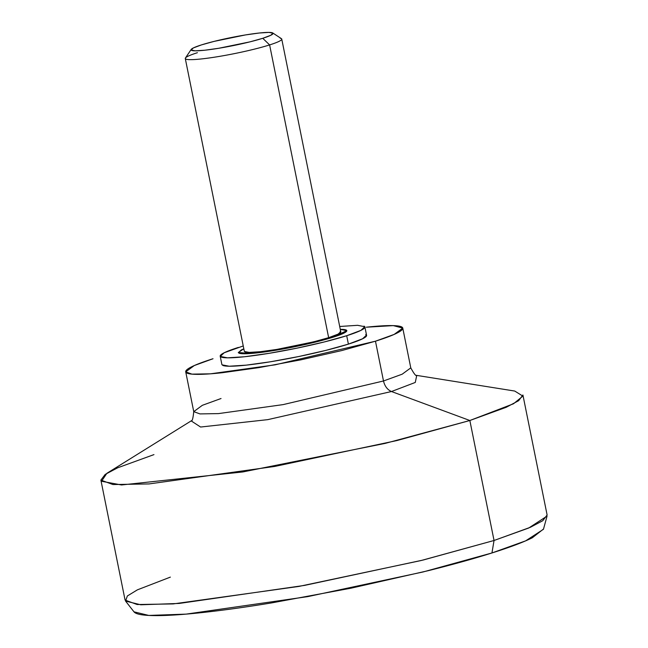 <?xml version="1.0" encoding="UTF-8"?>
<svg xmlns="http://www.w3.org/2000/svg" width="648" height="648" viewBox="0 0 648 648"><rect width="100%" height="100%" fill="white"/><g stroke="black" fill="none" stroke-linecap="round" stroke-linejoin="round"><path stroke-width="0.97" d="M243.818 348.827L241.25 349.977L238.375 352.723L243.745 353.759L256.551 352.949L274.833 350.406L295.812 346.518L316.297 341.877L333.161 337.187L282.974 348.997L250.655 353.492L238.286 352.512L243.818 348.827L241.25 349.977L238.375 352.723L243.745 353.759L256.551 352.949L274.833 350.406L295.812 346.518L316.297 341.877L333.161 337.187L343.845 333.161L346.721 330.423L340.281 329.378L346.81 330.634L333.161 337.187L343.845 333.161L346.721 330.423L340.281 329.378A55.355 5.5 168.6 0 1 346.145 329.994A55.355 5.5 168.6 0 1 333.161 337.187A55.355 5.5 168.6 0 1 277.352 349.985A55.355 5.5 168.6 0 1 238.95 353.152M364.014 326.138A73.807 7.331 168.6 0 1 346.704 335.721L348.397 344.12A73.807 7.331 -11.4 0 0 365.707 334.53M221.033 398.52L202.338 405.316L193.744 411.634L199.94 413.91L218.481 413.602L283.119 404.611L383.495 380.975L402.189 374.188L410.783 367.87L402.764 328.091L394.17 334.409L375.467 341.196L383.495 380.975C384.758 386.224 387.423 389.748 391.473 391.53L267.762 419.645L200.588 427.032L191.168 420.9L200.588 427.032L267.762 419.645L391.473 391.53L469.849 420.503L513.5 403.777L522.871 396.106L514.739 391.052L416.194 375.314M213.014 358.741L194.311 365.537L185.725 371.855L191.921 374.131L210.462 373.823L275.1 364.832L375.467 341.196L341.739 350.576L300.769 359.859L258.811 367.643L222.248 372.73C211.475 373.896 202.937 374.439 196.644 374.358C190.342 374.277 186.762 373.58 185.895 372.268C185.028 370.956 186.948 369.125 191.646 366.784C196.344 364.443 203.464 361.762 213.014 358.741M133.861 611.655C135.497 614.134 142.26 615.446 154.159 615.6C166.05 615.754 182.177 614.725 202.516 612.53C222.863 610.335 245.892 607.127 271.585 602.915L350.843 588.222L428.223 570.686C452.669 564.578 473.915 558.673 491.945 552.971L494.043 540.489L491.945 552.971L525.658 540.845L543.453 529.278L547.058 516.091L528.744 528.007L494.043 540.489L469.849 420.503L494.043 540.489L530.404 527.278L542.805 520.692L547.115 514.99L522.92 395.013L518.619 400.707L506.21 407.292L469.849 420.503L391.473 391.53L415.271 382.45L416.753 375.411L415.271 382.45L391.473 391.53C387.423 389.748 384.758 386.224 383.495 380.975L375.467 341.196C385.017 338.183 392.145 335.502 396.843 333.153C401.541 330.812 403.453 328.981 402.586 327.669C401.728 326.365 398.139 325.669 391.846 325.588C385.544 325.507 377.014 326.049 366.242 327.208L393.271 325.612L402.764 328.091M339.698 326.487L357.615 325.312L364.784 326.705L360.944 330.359L346.704 335.721L324.211 341.974L296.897 348.162L268.928 353.354L244.547 356.748L227.48 357.826L220.32 356.432L224.151 352.779L243.235 345.943M191.646 420.593L106.896 473.291L101.517 481.278L121.508 484.963L242.806 471.955L385.155 443.394L469.849 420.503L396.835 440.575L274.679 466.447L148.991 483.935L112.946 484.542L100.886 480.103L125.08 600.089L137.141 604.527L173.186 603.92L298.874 586.432L421.022 560.552L494.043 540.489L423.031 560.066L304.528 585.403L179.237 603.434L140.794 604.787L125.558 601.085L133.99 611.834L148.789 615.43L186.138 614.118L307.857 596.606L422.966 571.99L491.945 552.971C509.984 547.268 523.438 542.206 532.308 537.783L543.526 529.003M125.558 601.085L127.356 595.974L137.384 589.85L170.359 577.117M100.886 480.103L105.195 474.409L117.596 467.824L153.957 454.613M191.087 420.965C192.181 421.581 193.064 418.47 193.744 411.634L199.94 413.91L218.481 413.602L283.119 404.611L383.495 380.975L402.189 374.188L410.783 367.87C414.064 373.912 416.081 376.439 416.85 375.443M222.013 364.832L229.173 366.225L246.248 365.14L270.621 361.754L298.59 356.562L325.904 350.374L348.397 344.12L362.637 338.758L366.476 335.105M222.774 365.407A73.807 7.331 -11.4 0 0 273.983 361.187A73.807 7.331 -11.4 0 0 348.397 344.12L346.704 335.721A73.807 7.331 168.6 0 1 272.29 352.796A73.807 7.331 168.6 0 1 221.081 357.008A73.807 7.331 168.6 0 1 238.399 347.417M281.159 38.524A49.199 4.884 168.6 0 1 269.617 44.915L262.756 38.297A41.82 4.155 168.6 0 1 218.716 48.284A41.82 4.155 168.6 0 1 191.144 50.042A41.82 4.155 168.6 0 1 201.382 44.923A41.82 4.155 168.6 0 1 241.736 35.567A41.82 4.155 168.6 0 1 271.804 32.635A41.82 4.155 168.6 0 1 262.756 38.297L269.617 44.915A49.199 4.884 -11.4 0 0 280.268 38.248M340.702 331.663L338.151 334.101L328.649 337.673L269.617 44.915L328.649 337.673A49.199 4.884 -11.4 0 0 340.192 331.282M244.904 351.864A49.199 4.884 -11.4 0 0 279.045 349.053A49.199 4.884 -11.4 0 0 328.649 337.673L313.656 341.844L276.801 349.426L260.553 351.686L249.172 352.407L244.393 351.483M185.369 58.725A49.199 4.884 -11.4 0 0 217.809 56.66A49.199 4.884 -11.4 0 0 269.617 44.915A49.199 4.884 168.6 0 1 220.012 56.295A49.199 4.884 168.6 0 1 185.879 59.098A49.199 4.884 168.6 0 1 197.413 52.707M201.382 44.923L214.124 41.383L245.454 34.935L259.265 33.016L268.936 32.4L272.994 33.186L270.824 35.259L262.756 38.297L250.006 41.845L218.684 48.284L204.865 50.212L195.194 50.828L191.136 50.034L193.307 47.96L201.382 44.923M366.59 335.381L364.897 326.981M193.744 411.634L185.725 371.855M221.891 364.557L220.199 356.157M272.776 32.983L281.41 38.653M340.783 331.849L281.75 39.083M244.32 351.297L185.288 58.539M191.192 49.434L185.433 58.012"/></g></svg>
